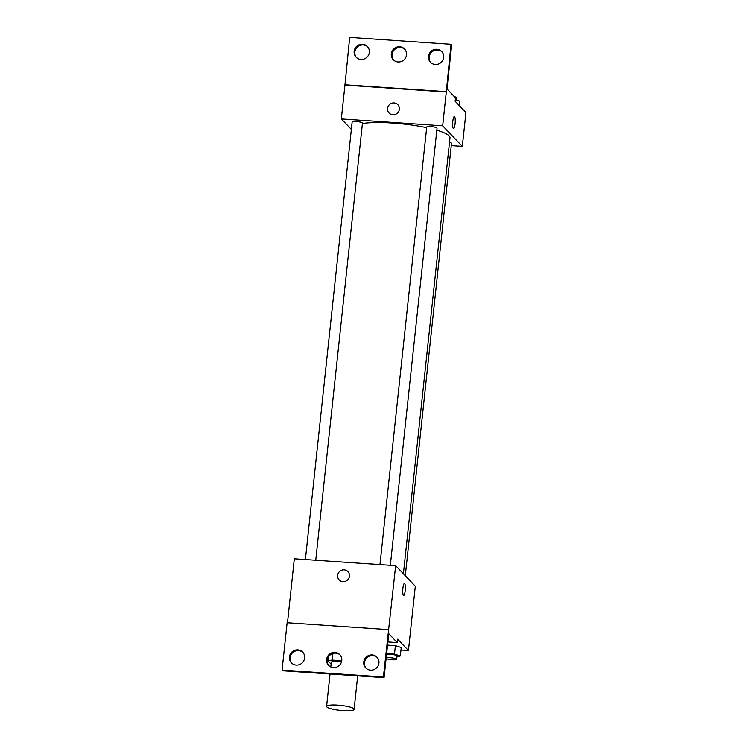 <?xml version="1.0" encoding="UTF-8"?>
<svg xmlns="http://www.w3.org/2000/svg" width="748" height="748" viewBox="0 0 748 748"><rect width="100%" height="100%" fill="white"/><g stroke="black" fill="none" stroke-linecap="round" stroke-linejoin="round"><path stroke-width="1.12" d="M326.848 706.925A13.838 2.506 6.1 0 1 326.596 706.374A13.838 2.506 6.1 0 1 340.621 705.355A13.838 2.506 6.1 0 1 354.113 709.31A13.838 2.506 6.1 0 1 341.537 710.469A13.838 2.506 6.1 0 1 326.848 706.925M330.803 666.973L331.299 662.391A13.838 2.506 6.1 0 1 341.705 661.073M341.752 660.755L332.196 660.101A18.588 3.357 6.1 0 0 327.933 660.811L331.112 664.14M332.916 653.387L332.196 660.101M328.353 656.903L327.933 660.811M400.975 650.003L408.436 650.508L397.637 639.203L397.272 642.588L388.764 633.678L384.061 677.66L383.406 676.977L395.664 565.666L294.329 558.784L287.494 622.757M396.599 657.127L400.339 655.94L401.246 647.488L395.383 645.646L387.539 645.113L395.383 645.646L394.476 654.098L386.632 653.565M384.061 677.66L282.725 670.788L282.071 670.096L287.129 622.729L388.464 629.61M408.436 650.508L415.308 586.226L395.664 565.666M347.923 571.575A6.059 5.825 -43.7 0 0 344.183 569.845A6.059 5.825 136.3 0 1 347.577 579.971A6.059 5.825 136.3 0 1 338.246 573.295A6.059 5.825 136.3 0 1 344.183 569.845A6.059 5.825 -43.7 0 0 339.171 579.943M403.63 595.52A6.059 1.244 93.9 0 0 405.182 590.677A6.059 1.244 -86.1 0 1 403.63 595.52A6.059 1.244 -86.1 0 1 402.798 589.396A6.059 1.244 -86.1 0 1 404.453 583.44A6.059 1.244 -86.1 0 1 405.182 590.677A6.059 1.244 93.9 0 0 404.453 583.44M282.071 670.096L383.406 676.977M304.623 657.997A7.789 7.489 -43.7 0 0 291.851 652.069A7.789 7.489 -43.7 0 0 299.415 664.626A7.789 7.489 -43.7 0 0 304.623 657.997M378.937 663.046A7.789 7.489 -43.7 0 0 366.165 657.118A7.789 7.489 -43.7 0 0 373.729 669.675A7.789 7.489 -43.7 0 0 378.937 663.046M341.78 660.521A7.789 7.489 -43.7 0 0 329.008 654.594A7.789 7.489 -43.7 0 0 336.572 667.151A7.789 7.489 -43.7 0 0 341.78 660.521M387.875 641.952L397.272 642.588M302.968 652.452A7.789 7.489 -43.7 0 0 291.739 663.196M377.282 657.501A7.789 7.489 -43.7 0 0 366.053 668.235M340.125 654.977A7.789 7.489 -43.7 0 0 328.896 665.711M362.415 123.523A48.433 8.761 6.1 0 1 426.659 127.684M436.832 130.227A48.433 8.761 6.1 0 1 449.987 137.81L403.396 573.763M379.965 564.6L426.725 127.076A5.189 0.935 6.1 0 1 431.989 126.693A5.189 0.935 6.1 0 1 437.047 128.179L390.334 565.31M305.39 559.541L352.14 122.018A5.189 0.935 6.1 0 1 357.404 121.634A5.189 0.935 6.1 0 1 362.462 123.121L315.75 560.243M449.501 142.335A5.189 0.935 6.1 0 1 451.502 143.307L405.294 575.745M451.259 145.626L462.32 146.384L442.666 125.823L341.331 118.941L351.354 129.423M397.824 104.664A6.059 5.825 -43.7 0 0 394.084 102.934A6.059 5.825 136.3 0 1 397.469 113.06A6.059 5.825 136.3 0 1 388.137 106.384A6.059 5.825 136.3 0 1 394.084 102.934A6.059 5.825 -43.7 0 0 389.072 113.032M462.32 146.384L465.929 112.546L455.13 101.242L455.485 97.857L446.977 88.947L451.67 44.964L451.016 44.282L446.285 91.995L344.95 85.113L341.331 118.941M446.285 91.995L442.666 125.823M451.016 44.282L349.681 37.4L344.95 85.113M453.531 128.609A6.059 1.244 93.9 0 0 455.083 123.766A6.059 1.244 -86.1 0 1 453.531 128.609A6.059 1.244 -86.1 0 1 452.699 122.485A6.059 1.244 -86.1 0 1 454.345 116.529A6.059 1.244 -86.1 0 1 455.083 123.766A6.059 1.244 93.9 0 0 454.345 116.529M406.51 54.894A7.789 7.489 -43.7 0 0 393.729 48.966A7.789 7.489 -43.7 0 0 401.302 61.523A7.789 7.489 -43.7 0 0 406.51 54.894M428.464 56.38A7.789 7.489 -43.7 0 0 441.236 62.308A7.789 7.489 -43.7 0 0 433.672 49.751A7.789 7.489 -43.7 0 0 428.464 56.38M354.15 51.331A7.789 7.489 -43.7 0 0 366.922 57.259A7.789 7.489 -43.7 0 0 359.358 44.702A7.789 7.489 -43.7 0 0 354.15 51.331M445.958 91.649L344.622 84.767M404.846 49.349A7.789 7.489 -43.7 0 0 393.616 60.083M442.003 51.874A7.789 7.489 -43.7 0 0 430.773 62.608M367.689 46.825A7.789 7.489 -43.7 0 0 356.459 57.559M459.169 105.468L459.646 101.064L455.289 99.699M454.335 96.651A5.189 0.935 6.1 0 1 456.392 97.633L456.14 99.961M400.339 655.94L394.476 654.098M386.52 654.622A5.189 0.935 6.1 0 1 392.158 654.472A5.189 0.935 6.1 0 1 396.73 655.893L396.365 659.278A5.189 0.935 6.1 0 1 391.653 659.717A5.189 0.935 6.1 0 1 386.136 658.39A5.189 0.935 6.1 0 1 386.118 658.371M401.246 647.488L395.383 645.646M386.155 658.006A5.189 0.935 6.1 0 1 391.802 657.857A5.189 0.935 6.1 0 1 396.365 659.278M354.113 709.31L357.694 675.874M326.596 706.374L330.055 673.995"/></g></svg>
